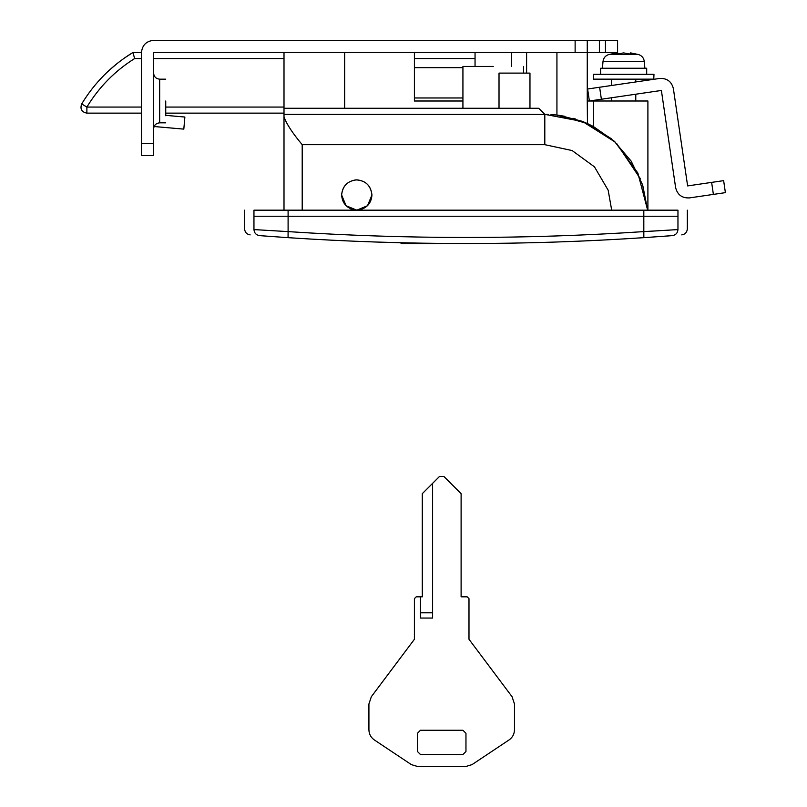 <?xml version="1.0" encoding="UTF-8"?>
<svg xmlns="http://www.w3.org/2000/svg" width="807" height="807" viewBox="0 0 807 807"><rect width="100%" height="100%" fill="white"/><g stroke="black" fill="none" stroke-linecap="round" stroke-linejoin="round"><path stroke-width="1.21" d="M358.57 210.072L356.785 210.173L346.062 205.735L341.623 195.012C342.39 186.346 347.141 181.303 355.857 179.88L356.916 179.85C366.005 180.879 371.018 185.933 371.946 195.012C371.341 203.233 366.882 208.246 358.57 210.072L354.031 209.921M355.857 179.88C365.41 180.344 370.776 185.388 371.946 195.012L367.508 205.735L356.785 210.173L354.898 210.052C346.647 208.196 342.218 203.182 341.623 195.012C342.612 185.802 347.716 180.748 356.916 179.85M653.761 79.157L653.973 74.305L593.316 74.305L593.316 79.157L653.761 79.157M600.6 74.305L600.6 68.242L646.689 68.242L646.689 74.305M629.692 53.978L623.64 52.909L629.692 53.978L634.857 53.978L631.588 53.111L631.588 53.978M631.588 53.111L630.57 52.909L630.57 53.978M623.64 52.909L617.597 53.978L623.64 52.909M603.233 61.443L603.011 61.443C603.495 57.973 605.391 55.673 608.71 54.553L616.719 52.909L616.719 53.978M616.719 52.909L615.701 53.111L615.701 53.978M615.701 53.111L612.432 53.978L617.597 53.978L617.587 40.35L599.389 40.35L599.389 52.485L153.602 52.485L284.003 52.485L284.003 108.279L538.743 108.279L544.806 114.342L582.593 121.524L615.116 142.042L637.853 173.021L647.648 210.173L642.412 184.218M259.541 235.624C256.132 235.039 254.276 233.021 253.953 229.581C241.454 228.603 241.454 228.603 253.953 229.581L288.099 231.609L288.099 216.236L253.953 216.236C241.454 216.236 241.454 216.236 253.953 216.236C241.454 216.236 241.454 216.236 253.953 216.236L643.815 216.236L288.099 216.236L288.099 210.173L253.953 210.173C241.454 210.173 241.454 210.173 253.953 210.173L253.953 229.581L288.099 231.609L288.059 237.661L259.541 235.624L288.059 237.661C406.657 245.489 525.256 245.489 643.855 237.661L643.815 231.609L677.961 229.581C690.459 228.603 690.459 228.603 677.961 229.581L677.961 216.236L643.815 216.236L677.961 216.236C690.459 216.236 690.459 216.236 677.961 216.236C690.459 216.236 690.459 216.236 677.961 216.236L677.961 210.173L288.099 210.173M677.961 210.173C690.459 210.173 690.459 210.173 677.961 210.173M441.701 243.532L401.059 243.532L401.059 242.756M141.477 58.548L134.638 58.548L132.923 52.485L126.417 56.661M117.55 63.168L108.774 70.673L117.54 63.178M134.638 58.548C114.897 70.955 98.979 87.126 86.884 107.069L81.689 103.942C94.611 82.647 111.689 65.498 132.923 52.485L124.318 58.114M284.003 113.131L165.738 113.131M141.477 113.131L86.884 113.131C81.628 112.062 79.903 108.995 81.689 103.942M132.923 52.485L141.477 52.485C142.244 45.162 146.289 41.117 153.602 40.35C146.289 41.117 142.244 45.162 141.477 52.485L141.477 143.454L153.602 143.454L153.602 155.59L141.477 155.59L141.477 143.454M462.925 101.006L414.405 101.006L414.405 52.485L475.051 52.485L475.051 66.426M462.925 97.97L414.405 97.97M414.405 67.647L462.925 67.647M420.467 618.051L432.602 618.051L432.602 483.363L422.293 493.672L422.293 596.827L420.467 596.827L420.467 618.051M512.052 696.703L514.483 703.976L512.052 696.703L468.988 639.285L468.988 598.643L467.172 596.827L461.11 596.827L461.11 493.672L443.84 476.412L439.553 476.412L432.602 483.363M514.483 729.831C514.352 734.088 512.546 737.457 509.076 739.928C512.546 737.457 514.352 734.088 514.483 729.831L514.483 703.976M472.045 764.612L465.316 766.65L472.045 764.612L509.076 739.928M418.076 766.65L411.348 764.612L418.076 766.65L465.316 766.65M374.317 739.928C370.847 737.457 369.041 734.088 368.92 729.831C369.041 734.088 370.847 737.457 374.317 739.928L411.348 764.612M368.92 703.976L371.341 696.703L368.92 703.976L368.92 729.831M414.405 598.643L416.22 596.827L414.405 598.643L414.405 639.285L371.341 696.703M465.962 733.291L462.925 730.254L465.962 733.291L465.962 751.488L462.925 754.515L420.467 754.515L417.441 751.488L417.441 733.291L420.467 730.254L462.925 730.254M443.84 476.412L439.553 476.412M416.22 596.827L420.467 596.827M468.231 243.532L463.753 243.532M601.376 99.241L589.372 101.006L587.617 89.002L659.632 78.45C667.026 78.097 671.606 81.507 673.391 88.699L687.625 185.913L723.637 180.637L725.392 192.641L689.39 197.917C682.036 198.209 677.446 194.8 675.63 187.668L661.387 90.455L601.376 99.241L599.621 87.237M689.39 197.917C682.036 198.209 677.446 194.8 675.63 187.668M556.931 40.35L530.905 40.35M314.327 40.35L288.301 40.35M165.738 115.754L165.738 101.006C165.738 72.842 165.738 72.842 165.738 101.006M153.602 73.104L153.602 73.104C153.976 76.776 156.003 78.793 159.665 79.167L159.665 122.835C156.003 123.209 153.976 125.226 153.602 128.898L153.602 128.757M153.602 40.35L599.389 40.35M605.452 40.35L605.452 52.485L599.389 52.485M165.738 115.361L184.874 117.035L183.814 129.12L153.602 126.477M141.477 126.477L141.477 116.168M587.264 40.35L587.254 101.006L647.9 101.006L647.9 210.173M153.602 52.485L153.602 143.454M511.446 66.426L511.446 52.485M350.783 208.932L354.898 210.052M493.248 66.426L463.057 66.426M529.967 108.279L529.967 73.104L499.019 73.104L499.019 108.279M671.656 235.684L672.382 235.624C684.881 234.645 684.881 234.645 672.382 235.624L643.855 237.661M676.548 229.662L675.247 229.753M670.778 230.025L667.117 230.257M659.016 230.741L650.22 231.246M650.19 231.256L643.815 231.609L643.815 210.173M651.188 237.167L652.702 237.066M659.087 236.612L663.334 236.3M667.339 236.007L669.124 235.876M284.003 210.173L284.003 116.874C286.465 123.874 292.527 133.145 302.201 144.675L302.201 210.173M640.365 178.73L616.609 143.454M611.514 138.834L587.365 123.542M575.502 119.022L573.071 118.296M564.829 116.309L558.051 115.199M548.397 114.402L284.003 114.342L284.003 116.874L284.003 108.279M611.696 210.173L608.155 190.19L594.477 166.867L572.153 150.566L544.806 144.675L302.201 144.675M583.491 121.877L587.153 123.441L556.931 115.058L552.018 114.594L556.598 115.018M556.709 115.038L550.979 114.533M556.931 52.485L556.931 115.058L558.373 115.24M630.428 238.519L632.96 238.358M634.544 238.257L635.734 238.186M593.316 101.006L593.316 126.467L587.254 123.491L593.316 126.467L614.097 141.094L631.175 161.138L642.654 184.964L647.658 210.173M587.466 123.582L587.254 101.006M556.931 115.058L559.715 115.431M559.887 115.451L581.615 121.141M581.676 121.161L582.936 121.655M583.027 121.696L584.833 122.432M584.934 122.472L587.254 123.491M617.587 52.485L587.264 52.485M554.016 114.755L555.115 114.866M603.475 61.443L644.279 61.443C643.794 57.973 641.898 55.673 638.579 54.553L630.57 52.909M609.043 54.553L638.579 54.553C641.898 55.673 643.794 57.973 644.279 61.443L644.874 68.242M401.341 242.756L401.341 243.532M141.477 107.069L86.884 107.069L86.884 113.131M165.738 107.069L284.003 107.069M475.051 58.548L414.405 58.548M284.003 58.548L153.602 58.548M420.467 612.806L432.602 612.806M713.388 194.396L711.633 182.402M575.129 52.485L575.129 40.35M672.382 235.624C675.782 235.039 677.648 233.021 677.961 229.581M288.099 231.609C406.667 239.417 525.246 239.417 643.815 231.609M544.806 114.342L544.806 144.675M603.011 61.443L602.415 68.242M635.775 79.157L635.775 81.941M635.775 94.207L635.775 101.006M611.514 79.157L611.514 85.502M611.514 97.758L611.514 101.006M681.764 234.887C685.173 234.302 687.029 232.285 687.332 228.845L687.332 210.173M250.15 234.887C246.74 234.302 244.884 232.285 244.582 228.845L244.582 210.173M165.738 79.167L159.665 79.167M165.738 122.835L159.665 122.835M523.572 66.426L523.572 73.104M462.925 66.426L462.925 108.279M344.66 108.279L344.66 52.485M526.608 52.485L526.608 73.104"/></g></svg>
